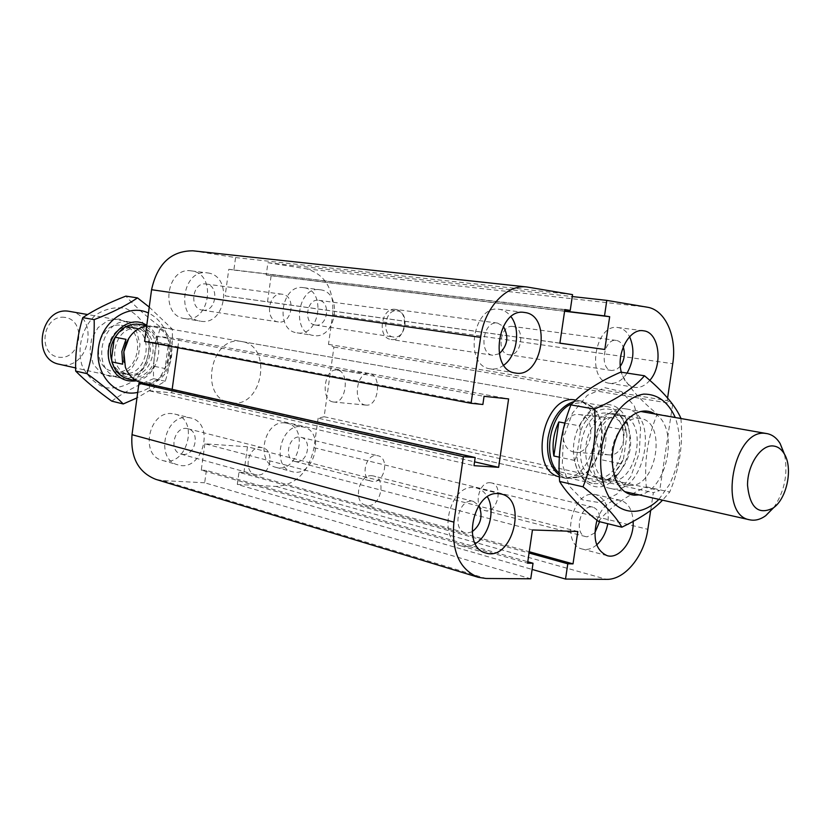 <?xml version="1.0" encoding="UTF-8"?>
<svg xmlns="http://www.w3.org/2000/svg" width="830" height="830" viewBox="0 0 830 830"><rect width="100%" height="100%" fill="white"/><g stroke="black" fill="none" stroke-linecap="round" stroke-linejoin="round"><path stroke-width="0.62" stroke-dasharray="4.15 3.11" d="M575.73 400.091L575.916 400.122C608.691 404.189 596.013 481.442 563.269 477.582L559.379 476.897M232.203 403.038C263.131 407.24 272.811 345.622 241.81 341.566C211.007 334.397 198.38 397.363 229.568 402.623L232.203 403.038M371.902 475.735L373.479 475.974C387.776 478.889 379.684 509.755 365.791 505.221C352.688 502.461 358.56 474.127 371.902 475.735M472.042 531.843L467.207 533.036L465.298 532.756C451.997 529.996 458.274 499.629 471.834 501.164L473.432 501.403L478.879 505.543M475.258 543.681C470.62 546.462 466.014 547.229 461.47 546.005C436.912 540.766 448.791 484.502 473.795 487.584L476.534 487.988C481.089 489.171 484.72 492.128 487.428 496.848M395.526 309.414C410.145 310.845 405.424 342.396 391.034 339.46C376.613 338.007 381.167 306.706 395.433 309.393L395.526 309.414M499.193 353.767L492.771 355.271C478.111 353.85 483.091 320.297 497.564 323.077L503.281 326.335M503.8 365.148C499.473 368.333 494.991 369.578 490.364 368.894C463.441 366.144 472.581 304.361 499.224 309.31L499.65 309.372C504.121 310.119 507.919 312.568 511.021 316.728M513.002 326.491C525.909 327.715 521.416 357.325 508.728 354.711C495.967 353.497 500.334 324.053 512.93 326.481L513.002 326.491M620.332 366.227L616.348 369.703L611.772 370.522C598.907 369.35 603.659 337.935 616.337 340.425L616.41 340.435C619.491 340.985 621.774 343.163 623.257 346.961M649.797 380.358C645.159 385.722 640.127 388.046 634.701 387.34C628.269 386.023 623.807 380.98 621.328 372.214M627.055 373.095C622.033 380.628 616.202 384.02 609.542 383.273C585.897 381.022 594.633 323.088 617.997 327.56L618.319 327.601C623.04 328.441 626.806 331.481 629.607 336.721M490.271 482.728L491.485 482.904C504.152 485.26 497.066 514.33 484.751 510.502C473.007 508.261 478.371 481.265 490.271 482.728M594.809 532.922L587.235 536.823L585.773 536.616C573.945 534.416 579.672 505.595 591.666 506.995L592.89 507.161C597.901 508.987 600.132 513.832 599.582 521.697M596.967 520.192C601.906 507.109 609.044 500.386 618.381 500.034L620.466 500.324C628.186 502.741 632.418 509.765 633.155 521.396M596.697 544.854C592.008 548.827 587.267 550.228 582.473 549.087C560.613 544.895 571.413 491.485 593.554 494.286L595.639 494.587C605.589 498.342 609.635 508.053 607.778 523.72M296.32 461.656C307.878 463.016 312.35 439.433 300.937 437.317C289.141 433.82 282.854 458.969 294.92 461.439L296.32 461.656M373.054 481.483L371.622 481.255C360.085 478.993 365.055 454.041 376.737 455.556L377.94 455.743C389.55 457.838 384.819 482.79 373.054 481.483M315.421 325.049C327.694 327.248 331.243 301.415 318.803 300.315C306.612 298.032 302.929 323.773 315.265 325.018L315.421 325.049M393.576 337.042L393.42 337.011C380.877 335.766 384.83 308.542 397.228 310.887L397.3 310.897C409.896 312.101 406.015 339.294 393.576 337.042M202.562 310.15C216.257 312.578 219.898 285.281 206.027 284.026C192.456 281.536 188.649 308.687 202.354 310.13L202.562 310.15M278.424 321.947L278.206 321.916C264.168 320.453 268.277 291.652 282.169 294.225L282.262 294.245C296.383 295.636 292.378 324.437 278.424 321.947M182.87 454.415C195.631 455.888 200.476 431.31 187.922 428.778C174.86 424.732 167.722 451.126 181.085 454.124L182.87 454.415M257.196 474.968L255.35 474.667C242.609 471.917 248.035 445.855 261.004 447.505L262.55 447.754C275.404 450.306 270.269 476.399 257.196 474.968M172.215 413.651C148.985 410.404 139.419 455.193 162.244 460.36C186.812 468.452 200.082 419.181 174.767 414.066L172.215 413.651M187.912 417.5L190.475 417.915C215.925 423.041 202.51 472.965 177.817 464.821C154.857 459.633 164.548 414.253 187.912 417.5M191.626 270.922L191.232 270.87C166.405 266.492 159.516 315.722 184.519 318.544C209.782 323.804 217.294 273.713 191.626 270.922M207.635 272.925C233.448 275.726 225.822 326.46 200.424 321.158C175.275 318.336 182.278 268.453 207.241 272.873L207.635 272.925M303.79 287.699L303.479 287.657C281.131 283.611 274.471 330.402 297.015 332.82C319.675 337.53 326.823 290.137 303.79 287.699M320.349 289.795C343.475 292.243 336.223 340.217 313.47 335.476C290.822 333.058 297.596 285.686 320.038 289.753L320.349 289.795M284.949 422.927C263.847 419.939 255.08 463.036 275.923 467.321C298.063 474.262 309.725 427.471 286.952 423.238L284.949 422.927M301.207 426.693L303.209 427.004C326.086 431.247 314.3 478.599 292.077 471.627C271.14 467.342 280.011 423.694 301.207 426.693M365.148 404.988L365.968 405.102C379.051 406.98 382.257 374.102 369.028 373.614C356.298 371.601 352.408 403.131 365.148 404.988M332.934 401.928C320.287 400.081 324.229 368.032 336.866 370.056C350.001 370.512 346.743 403.93 333.753 402.052L332.934 401.928M607.384 454.684L608.971 454.882C626.972 456.884 629.897 418.413 611.793 417.884C594.425 415.54 590.057 452.018 607.384 454.684M574.142 452.039C556.837 449.362 561.267 412.188 578.624 414.533C596.708 415.042 593.709 454.259 575.719 452.246L574.142 452.039M192.84 250.805L235.575 257.57L233.863 270.072L228.79 269.294L225.138 295.895L267.519 301.83L271.12 275.768L266.233 275.021L267.934 262.705L306.415 268.827C325.568 274.471 334.314 289.774 332.643 314.726L328.483 344.357L333.93 347.044L324.136 416.733L659.694 490.551L653.355 492.647L650.689 510.377M333.93 347.044L672.746 403.785M328.483 344.357L667.185 400.641L671.688 403.193M324.136 416.733L318.129 418.206L653.355 492.647M318.129 418.206L313.999 447.661C308.76 472.021 296.123 484.938 276.11 486.422L237.297 484.44L532.134 569.432M267.934 262.705L572.275 296.549M266.233 275.021L564.618 311.063M271.12 275.768L564.587 311.25M237.297 484.44L238.978 472.28L529.063 553.019M267.519 301.83L559.908 343.143M238.978 472.28L243.906 472.561L529.25 551.742M225.138 295.895L559.897 343.205M243.906 472.561L247.475 446.758L577.815 531.511M228.79 269.294L564.836 309.569M247.475 446.758L204.875 443.791L532.455 529.955M233.863 270.072L564.805 309.777M204.875 443.791L201.265 470.133L527.569 563.165M235.575 257.57L572.555 294.629M201.265 470.133L206.369 470.423L527.776 561.754M206.369 470.423L204.678 482.77L530.754 578.801M204.678 482.77L163.105 480.643L155.926 479.398M177.828 347.697L179.031 338.879L156.32 336.212L155.449 342.634L482.873 404.49M156.32 336.212L484.056 396.315M179.031 338.879L508.603 398.898M149.815 384.311L148.954 390.712L474.003 465.661M148.954 390.712L171.706 392.808L474.563 461.843M171.706 392.808L172.173 389.343M155.449 342.634L144.596 341.4M672.642 404.469L659.694 490.551M667.569 398.078L667.185 400.641M773.757 507.566C784.682 491.236 788.241 473.442 784.443 454.166M625.198 408.806L626.36 408.962C660.929 413.382 644.018 497.72 610.424 488.434C577.939 483.434 592.838 403.027 625.198 408.806M620.747 415.716L621.815 415.872C649.797 419.513 636.112 487.76 608.888 480.311C582.473 476.327 594.415 411.182 620.747 415.716M607.01 413.247L608.079 413.402C636.06 417.054 622.479 484.741 595.266 477.302C568.861 473.297 580.689 408.713 607.01 413.247M621.172 463.887L623.434 459.115L613.318 474.999C598.803 490.022 578.365 479.667 576.86 455.514L574.588 460.411C577.296 473.214 583.189 480.85 592.288 483.319C599.25 484.679 605.952 482.323 612.416 476.244L621.172 463.887L600.391 459.54L605.319 426.371C607.104 437.732 605.454 448.791 600.391 459.54M623.434 459.115L626.93 435.667L626.183 430.293L605.319 426.371M574.588 460.411L559.399 457.185M564.95 423.093L579.693 425.904L580.419 431.424C589.674 405.86 615.601 401.108 623.818 422.46L626.93 435.667M626.183 430.293L623.465 420.955C619.844 412.863 614.553 408.111 607.601 406.69L606.45 406.534C595.847 406.015 586.924 412.479 579.693 425.904M559.244 473.162L567.938 477.852L579.402 476.7C601.345 468.94 610.444 423.425 593.17 407.831L583.034 402.374L571.891 403.878M580.419 431.424L576.86 455.514M574.329 401.43L581.913 401.17L592.34 406.783C610.04 422.771 600.713 469.396 578.23 477.343L566.454 478.526L559.316 475.196M69.959 311.437C100.565 315.659 89.267 372.151 59.387 364.287M64.647 317.351C42.32 314.414 36.935 355.24 59.355 357.274C81.423 359.722 86.735 319.872 64.647 317.351M129.356 321.884L130.403 322.04C161.809 326.335 149.908 385.877 119.261 377.775C89.972 372.805 100.077 316.718 129.356 321.884M130.289 327.466L131.254 327.611C156.673 331.17 147.024 379.445 122.186 372.961C98.334 369.008 106.448 323.347 130.289 327.466M137.189 328.701C113.285 324.572 105.109 370.512 129.034 374.465C153.934 380.97 163.645 332.415 138.154 328.846L137.189 328.701M126.004 339.325L122.664 364.194M168.355 344.16L157.378 342.095L156.113 345.602L153.83 362.451L154.11 366.269L165.046 368.551L168.355 344.16C170.399 352.636 169.299 360.77 165.046 368.551M156.113 345.602C153.747 322.154 123.006 318.17 113.949 340.85M111.645 358.021C114.467 381.956 145.292 384.674 153.83 362.451M139.627 324.385C148.518 326.366 154.442 332.27 157.378 342.095M154.11 366.269C147.626 376.519 139.139 380.814 128.671 379.154M128.826 338.277L131.7 334.563C137.822 328.151 144.762 325.516 152.513 326.647C183.378 330.869 171.561 389.986 141.442 382.028C133.848 380.099 128.463 374.994 125.268 366.725L124.044 362.171M146.671 325.972L153.301 326.045C184.986 330.371 172.858 391.065 141.94 382.879M149.224 307.09L172.308 329.126C172.972 347.116 170.617 364.484 165.243 381.229L136.971 397.902M137.718 392.383C159.962 388.305 175.109 357.906 166.788 334.666C163.292 324.489 157.171 317.268 148.425 313.003M165.243 381.229L153.581 378.677C152.948 360.915 155.272 343.713 160.564 327.072C146.267 316.458 134.709 306.135 125.88 296.113M172.308 329.126L160.564 327.072M111.791 401.139C123.037 392.839 136.971 385.359 153.581 378.677M147.605 331.212C152.232 348.517 147.159 367.607 134.636 379.943C125.237 386.531 115.235 389.073 104.611 387.579C94.599 383.46 87.036 376 81.921 365.179C76.9 347.469 82.222 327.632 95.294 315.255C105.016 308.812 115.163 306.55 125.735 308.459C135.539 312.931 142.833 320.505 147.605 331.212M111.811 360.874L111.874 361.06C114.561 368.219 119.178 372.629 125.755 374.288L127.758 374.6C152.513 378.148 159.868 331.097 135.062 327.757C127.54 326.709 121.097 329.593 115.733 336.399M146.754 325.391C167.525 336.793 159.775 377.66 136.245 380.856M119.074 319L107.879 320.556L98.054 327.611L91.601 338.775L89.868 351.806L93.188 364.028L100.866 372.971L111.313 376.893L122.415 375.077L132.012 367.96L138.257 356.973L139.969 344.222L136.826 332.187L129.387 323.181L119.074 319M121.388 325.329L122.363 325.474C147.045 328.805 139.772 375.357 115.152 371.819L113.129 371.487C88.852 367.41 97.12 321.127 121.388 325.329M598.513 521.427C608.95 508.261 624.886 496.734 646.3 486.847C644.028 461.459 647.67 437.182 657.236 414.025C639.432 399.438 627.273 385.473 620.736 372.12M630.852 476.472L616.732 494.224L599.53 502.627L582.546 499.826L569.183 486.038L562.294 463.846L563.435 437.732L572.41 413.184L587.308 395.329L604.935 387.724L621.701 391.636L634.359 405.995L640.573 427.803L639.318 452.858L630.852 476.472M657.236 414.025L680.88 418.164M680.911 418.528C683.235 444.216 679.521 468.711 669.748 491.993L662.548 500.179M646.3 486.847L669.748 491.993M658.906 499.349L669.312 484.751C680.559 461.864 682.551 439.464 675.278 417.542M613.391 413.641L614.47 413.797C620.321 415 624.783 419.005 627.864 425.821C633.601 443.479 630.427 459.353 618.34 473.453C612.872 478.557 607.197 480.549 601.335 479.398C586.084 476.97 580.263 447.443 591.603 428.373C597.725 418.113 604.987 413.195 613.391 413.641M581.083 422.574C559.161 458.897 588.75 506.31 614.532 478.661C629.545 461.169 633.487 441.456 626.36 419.544C617.987 398.452 593.398 399.5 581.083 422.574M655.254 414.025C679.853 427.979 667.144 491.474 639.069 494.888M629.285 485.394C656.509 488.642 667.673 421.858 640.428 418.455L639.318 418.299C633.871 417.832 628.632 420.073 623.589 425.002C611.866 439.163 608.691 455.016 614.086 472.592C617.053 479.543 621.38 483.714 627.075 485.083L629.285 485.394M332.643 314.726L672.736 363.706M306.415 268.827L647.172 307.183M313.999 447.661L647.846 529.312M276.11 486.422L606.533 579.361M194.334 251.013L528.503 287.211M163.105 480.643L486.038 578.479M560.478 477.177L229.578 402.623M575.885 400.112L241.779 341.555M473.432 501.403L373.479 475.974M465.298 532.756L365.791 505.221M501.144 494.016L476.534 487.988M485.882 552.998L461.47 546.005M497.564 323.077L395.433 309.393M492.771 355.271L391.034 339.46M524.384 312.454L499.224 309.31M515.337 373.002L490.364 368.894M616.337 340.425L512.93 326.481M611.772 370.522L508.728 354.711M643.323 330.776L617.997 327.56M634.701 387.34L609.542 383.273M592.89 507.161L491.485 482.904M585.773 536.616L484.751 510.502M620.466 500.324L595.639 494.587M607.135 555.664L582.473 549.087M300.927 437.317L377.94 455.743M294.92 461.439L371.632 481.265M318.803 300.315L397.228 310.887M315.265 325.018L393.42 337.022M206.027 284.026L282.169 294.225M202.354 310.13L278.216 321.916M187.912 428.768L262.55 447.754M181.085 454.124L255.37 474.667M162.265 460.37L177.838 464.821M174.757 414.066L190.475 417.915M191.232 270.87L207.241 272.873M184.54 318.544L200.445 321.158M303.479 287.657L320.038 289.753M297.026 332.82L313.481 335.476M275.954 467.332L292.098 471.637M286.941 423.238L303.209 427.004M365.968 405.102L333.753 402.052M369.049 373.614L336.887 370.056M608.971 454.882L575.719 452.246M611.814 417.884L578.645 414.533M626.36 408.962L640.76 411.483M610.465 488.445L624.72 491.651M621.805 415.872L608.079 413.402M608.919 480.311L595.297 477.312M613.318 474.999L612.416 476.244M567.938 477.852L592.288 483.319M583.034 402.374L607.601 406.69M623.818 422.46L623.465 420.955M593.17 407.831L592.34 406.783M579.402 476.7L578.23 477.343M130.403 322.04L87.638 314.539M119.261 377.775L75.634 367.939M138.154 328.846L131.254 327.611M129.034 374.465L122.186 372.961M152.513 326.647L146.723 325.63M141.442 382.028L136.815 380.991M581.913 401.17L153.301 326.045M566.454 478.526L147.159 384.062M125.755 374.288L113.16 371.498M135.062 327.757L122.363 325.474M627.864 425.821L626.36 419.544M618.34 473.453L614.532 478.661M615.476 479.211L614.086 472.592M627.428 419.42L623.6 425.002M614.47 413.797L640.397 418.455M601.356 479.408L627.075 485.094"/><path stroke-width="1.25" d="M559.379 476.897C527.372 469.884 543.868 392.507 575.73 400.091M478.879 505.543C483.195 516.053 480.923 524.819 472.042 531.843M498.405 493.622L501.144 494.016C528.264 499.297 512.162 561.786 485.882 552.998C461.252 547.769 473.328 490.561 498.405 493.622M487.428 496.848C495.635 510.46 489.057 535.869 475.258 543.681M503.281 326.335C509.049 336.524 507.69 345.664 499.193 353.767M524.809 312.516C552.365 315.462 542.384 378.802 515.337 373.002C488.331 370.273 497.668 307.463 524.384 312.454L524.809 312.516M511.021 316.728C520.981 329.396 517.017 355.873 503.8 365.148M623.257 346.961C625.343 353.829 624.367 360.251 620.332 366.227M621.328 372.214C615.881 353.497 629.514 328.068 643.323 330.776L643.644 330.817C659.404 332.259 663.357 365.47 649.797 380.358M629.607 336.721C634.732 348.642 633.892 360.76 627.055 373.095M599.582 521.697L594.809 532.922M633.155 521.396C634.213 539.977 619.491 559.596 607.135 555.664C595.878 550.425 592.496 538.608 596.967 520.192M607.778 523.72C606.076 532.642 602.383 539.687 596.697 544.854M526.905 286.983L192.84 250.805C171.032 250.868 157.275 263.836 151.568 289.712L144.596 341.4L471.087 403.297L480.622 337.385C484.481 307.712 506.642 284.088 526.905 286.983L572.555 294.629L570.231 310.43L564.836 309.569L559.897 343.205L604.8 349.482L609.666 316.707L604.51 315.888L606.803 300.387L647.172 307.183C665.38 309.766 677.176 336.679 672.736 363.706L667.569 398.078M527.776 561.754L533.036 563.248L530.754 578.801L486.038 578.479L478.298 577.317L155.926 479.398C138.371 472.436 130.393 457.538 132.012 434.692L138.942 383.284L463.368 456.666L475.185 457.517L474.003 465.661L498.633 467.332L508.603 398.898L484.056 396.315L482.873 404.49L471.087 403.297M138.942 383.284L149.815 384.311L475.185 457.517M172.173 389.343L177.828 347.697M478.298 577.317C459.467 569.546 451.333 551.151 453.906 522.132L463.368 456.666M529.25 551.742L573.011 563.881L577.815 531.511L532.455 529.955L527.569 563.165L533.036 563.248M529.063 553.019L567.782 563.798L573.011 563.881M532.134 569.432L565.531 579.06L567.782 563.798M650.689 510.377L647.846 529.312C644.173 556.142 624.876 579.963 606.533 579.361L565.531 579.06M671.688 403.193L672.642 404.469M474.563 461.843L498.633 467.332M564.805 309.777L570.231 310.43M559.908 343.143L604.8 349.482M564.587 311.25L609.666 316.707M564.618 311.063L604.51 315.888M572.275 296.549L606.803 300.387M773.29 445.98C777.637 446.457 781.217 448.957 784.028 453.471C793.345 467.498 787.11 498.664 773.124 508.043C758.381 515.295 749.853 507.711 747.529 485.291C747.342 464.956 760.913 444.486 773.29 445.98M784.443 454.166L780.117 443.5C776.652 437.918 772.274 434.619 766.982 433.613L765.831 433.457C733.606 427.678 717.317 515.057 749.698 519.808C754.989 520.929 760.311 519.57 765.675 515.731L773.757 507.566M559.399 457.185L553.859 456.002C551.909 444.341 553.579 432.99 558.87 421.931L564.95 423.093M571.891 403.878C549.906 411.981 541.399 458.648 559.244 473.162M558.87 421.931L553.859 456.002M559.316 475.196C549.885 467.249 546.119 454.747 548.039 437.69C551.888 417.998 560.655 405.922 574.329 401.43M75.634 367.939L59.387 364.287C30.876 359.4 40.421 306.27 68.931 311.292L87.638 314.539M122.664 364.194L111.905 361.911L111.645 358.021L113.949 340.85L115.214 337.26L126.004 339.325L121.865 351.495L122.664 364.194M115.214 337.26C121.512 327.456 129.646 323.161 139.627 324.385L146.723 325.63M136.815 380.991L128.671 379.154C120.381 376.986 114.799 371.238 111.905 361.911M124.044 362.171L123.805 351.889L128.826 338.277M147.159 384.062L141.94 382.879C134.159 380.897 128.64 375.668 125.361 367.182L123.857 351.962C124.863 345.052 127.561 339.128 131.96 334.168C136.224 329.583 141.121 326.844 146.671 325.972M136.971 397.902L123.234 403.961C114.301 394.748 102.204 384.643 86.953 373.645C92.275 356.267 94.672 338.267 94.153 319.643C111.822 312.765 126.274 305.513 137.5 297.897L149.224 307.09M148.425 313.003C128.266 303.158 101.737 321.2 98.469 347.874C94.641 374.486 115.588 397.57 137.718 392.383M123.234 403.961L111.791 401.139C97.1 390.619 85.065 380.596 75.665 371.072L86.953 373.645M137.5 297.897L125.88 296.113C108.855 302.67 94.485 309.839 82.772 317.61C77.543 334.874 75.167 352.698 75.665 371.072M94.153 319.643L82.772 317.61M115.733 336.399C110.546 344.004 109.249 352.159 111.811 360.874M136.245 380.856C124.095 382.329 115.422 376.789 110.224 364.225C100.721 340.113 127.685 311.935 146.754 325.391M644.485 375.772L620.736 372.12C598.596 381.79 581.996 392.714 570.926 404.884C561.256 429.276 557.49 454.799 559.628 481.462C567.077 493.746 580.035 507.068 598.513 521.427L621.846 527.195C615.321 515.544 602.373 502.077 583.023 486.805C592.952 462.206 596.791 436.31 594.539 409.107C617.748 398.742 634.4 387.62 644.485 375.772C663.087 391.283 675.226 405.413 680.88 418.164L680.911 418.528M570.926 404.884L594.539 409.107M662.548 500.179C653.926 509.257 640.366 518.262 621.846 527.195M675.278 417.542C668.16 401.855 657.63 394.043 643.707 394.115C625.54 396.896 607.996 418.175 601.978 445.409C598.731 466.885 601.491 484.824 610.278 499.214C622.905 515.503 643.043 515.171 658.906 499.349M559.628 481.462L583.023 486.805M639.069 494.888L634.504 495.188C626.142 494.473 619.803 489.15 615.476 479.211C608.712 457.143 612.696 437.213 627.428 419.43C636.973 410.477 646.248 408.671 655.254 414.025M151.568 289.712L480.622 337.385M132.012 434.692L453.906 522.132M784.028 453.471L780.117 443.5M773.124 508.043L765.675 515.731M640.76 411.483L766.982 433.613M624.72 491.651L749.718 519.819"/></g></svg>
